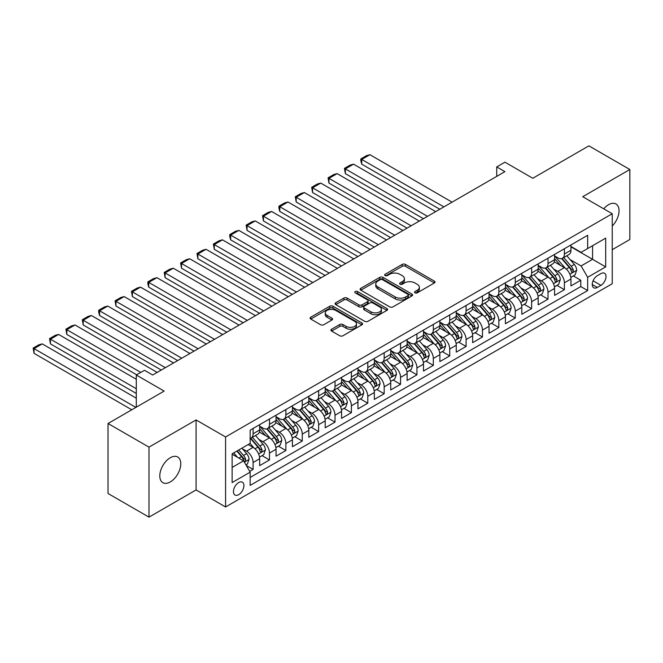 <?xml version="1.0" encoding="UTF-8"?>
<svg xmlns="http://www.w3.org/2000/svg" width="663" height="663" viewBox="0 0 663 663"><rect width="100%" height="100%" fill="white"/><g stroke="black" fill="none" stroke-linecap="round" stroke-linejoin="round"><path stroke-width="0.99" d="M415.021 292.839A1.591 0.92 0 0 0 417.276 292.839L434.356 282.977A2.271 1.309 0 0 0 435.027 282.048A2.271 1.309 0 0 0 434.356 281.12L405.416 264.404A2.271 1.309 0 0 0 402.201 264.404L385.112 274.267A1.591 0.92 0 0 0 384.639 274.921A1.591 0.92 0 0 0 385.112 275.568A1.591 0.92 0 0 0 387.358 275.568L389.571 274.291A7.276 4.202 0 0 1 399.864 274.291L402.275 275.684A7.276 4.202 0 0 1 404.405 278.659A7.276 4.202 0 0 1 402.275 281.626L400.062 282.902A1.591 0.92 0 0 0 399.598 283.557A1.591 0.92 0 0 0 400.062 284.203A1.591 0.92 0 0 0 402.317 284.203L404.529 282.927A7.276 4.202 0 0 1 414.823 282.927L417.234 284.319A7.276 4.202 0 0 1 419.364 287.294A7.276 4.202 0 0 1 417.234 290.261L415.021 291.538A1.591 0.92 0 0 0 414.557 292.192A1.591 0.92 0 0 0 415.021 292.839L415.021 291.538M170.283 481.951A14.826 8.561 120 0 0 179.971 468.882A14.826 8.561 120 0 0 177.701 456.998A14.826 8.561 120 0 0 170.283 457.735A14.826 8.561 120 0 0 160.595 470.796A14.826 8.561 120 0 0 162.866 482.681A14.826 8.561 120 0 0 170.283 481.951M612.239 226.017A14.826 8.561 120 0 0 615.968 203.964A14.826 8.561 120 0 0 608.551 204.701A14.826 8.561 120 0 0 603.736 208.828M238.688 494.673A7.417 4.285 120 0 0 243.528 488.134A7.417 4.285 120 0 0 242.393 482.192A7.417 4.285 120 0 0 238.688 482.565A7.417 4.285 120 0 0 233.84 489.095A7.417 4.285 120 0 0 234.975 495.037A7.417 4.285 120 0 0 238.688 494.673M331.599 329.213A2.271 1.309 0 0 0 330.928 330.141A2.271 1.309 0 0 0 331.599 331.069L339.721 335.76A2.271 1.309 0 0 0 342.937 335.76L361.915 324.804A2.271 1.309 0 0 0 362.578 323.875A2.271 1.309 0 0 0 361.915 322.947L332.967 306.231A2.271 1.309 0 0 0 329.751 306.231L310.773 317.187A2.271 1.309 0 0 0 310.102 318.116A2.271 1.309 0 0 0 310.773 319.044L320.577 324.713A2.271 1.309 0 0 0 323.801 324.713L331.923 320.022A2.271 1.309 0 0 0 332.586 319.094A2.271 1.309 0 0 0 331.923 318.165L327.058 315.356A6.083 3.514 0 0 1 325.276 312.87A6.083 3.514 0 0 1 329.03 309.629A6.083 3.514 0 0 1 335.66 310.383L354.713 321.389A6.083 3.514 0 0 1 356.495 323.875A6.083 3.514 0 0 1 352.741 327.116A6.083 3.514 0 0 1 346.111 326.353L342.937 324.522A2.271 1.309 0 0 0 339.721 324.522L331.599 329.213L331.599 331.069M612.239 249.678L629.85 239.509L629.85 169.513L588.893 145.86L532.779 178.264L504.924 162.178L496.728 166.91L504.924 171.642L152.672 375.009L144.476 370.286L136.288 375.009L136.288 407.173M148.984 447.135L148.984 517.14L196.091 489.94L196.091 419.944L148.984 447.135L108.028 423.491L164.142 391.095L136.288 375.009M196.091 419.944L225.577 436.967L612.239 213.735L612.239 283.731L225.577 506.971L225.577 436.967M629.85 169.513L582.744 196.704L612.239 213.735M389.736 306.886A2.271 1.309 0 0 0 392.952 306.886L411.93 295.93A2.271 1.309 0 0 0 412.593 295.002A2.271 1.309 0 0 0 411.93 294.065L382.982 277.358A2.271 1.309 0 0 0 379.766 277.358L360.788 288.314A2.271 1.309 0 0 0 360.117 289.242A2.271 1.309 0 0 0 360.788 290.17L389.736 306.886M355.874 293.187A1.591 0.92 0 0 1 357.49 293.411L386.885 310.383L367.94 321.323A2.271 1.309 0 0 1 364.725 321.323L335.776 304.607L335.776 302.751A2.271 1.309 0 0 0 335.113 303.679A2.271 1.309 0 0 0 335.776 304.607M335.776 302.751L343.898 298.06A2.271 1.309 0 0 1 347.114 298.06L358.857 304.839A2.271 1.309 0 0 0 362.073 304.839L367.459 301.731A2.271 1.309 0 0 0 368.122 300.803A2.271 1.309 0 0 0 367.459 299.875L355.235 292.814A1.591 0.92 0 0 1 354.771 292.168A1.591 0.92 0 0 1 355.758 291.314A1.591 0.92 0 0 1 357.49 291.513L386.919 308.51A2.271 1.309 0 0 1 387.582 309.439A2.271 1.309 0 0 1 386.919 310.367L386.919 308.51M148.984 517.14L108.028 493.487L108.028 423.491M249.702 471.376L253.1 469.412L246.304 465.492M242.434 448.785L246.553 451.155A9.265 5.354 60 0 1 253.1 462.509L259.656 458.721L259.656 465.633L269.485 459.956L262.034 455.655M258.819 439.32L262.938 441.699A9.265 5.354 60 0 1 269.485 453.053L276.04 449.265L276.04 456.169L285.869 450.5L278.419 446.191M275.203 429.864L279.314 432.243A9.265 5.354 60 0 1 285.869 443.588L292.424 439.809L292.424 446.713L302.253 441.036L294.803 436.735M291.587 420.408L295.698 422.779A9.265 5.354 60 0 1 302.253 434.132L308.809 430.345L308.809 437.257L318.638 431.58L311.187 427.27M307.972 410.944L312.082 413.322A9.265 5.354 60 0 1 318.638 424.676L325.193 420.889L325.193 427.792L335.022 422.116L327.572 417.814M324.356 401.488L328.467 403.866A9.265 5.354 60 0 1 335.022 415.212L341.578 411.433L341.578 418.336L351.407 412.659L343.948 408.358M340.741 392.032L344.851 394.402A9.265 5.354 60 0 1 351.407 405.756L357.962 401.969L357.962 408.872L367.791 403.203L360.332 398.894M357.125 382.568L361.236 384.946A9.265 5.354 60 0 1 367.791 396.292L374.346 392.513L374.346 399.416L384.175 393.739L376.717 389.438M373.509 373.112L377.62 375.482A9.265 5.354 60 0 1 384.175 386.836L390.731 383.057L390.731 389.96L400.56 384.283L393.101 379.982M389.894 363.647L394.004 366.026A9.265 5.354 60 0 1 400.56 377.38L407.115 373.592L407.115 380.496L416.944 374.827L409.485 370.518M406.278 354.191L410.389 356.57A9.265 5.354 60 0 1 416.944 367.915L423.491 364.136L423.491 371.04L433.329 365.363L425.87 361.062M422.662 344.735L426.773 347.105A9.265 5.354 60 0 1 433.329 358.459L439.876 354.672L439.876 361.584L449.713 355.907L442.254 351.597M439.039 335.271L443.157 337.649A9.265 5.354 60 0 1 449.713 349.003L456.26 345.216L456.26 352.119L466.097 346.442L458.639 342.141M455.423 325.815L459.542 328.193A9.265 5.354 60 0 1 466.097 339.539L472.644 335.76L472.644 342.663L482.473 336.986L475.023 332.685M471.807 316.359L475.926 318.729A9.265 5.354 60 0 1 482.473 330.083L489.029 326.295L489.029 333.199L498.858 327.53L491.407 323.221M488.192 306.894L492.311 309.273A9.265 5.354 60 0 1 498.858 320.619L505.413 316.839L505.413 323.743L515.242 318.066L507.792 313.765M504.576 297.438L508.695 299.809A9.265 5.354 60 0 1 515.242 311.162L521.798 307.383L521.798 314.287L531.627 308.61L524.176 304.309M520.961 287.974L525.071 290.353A9.265 5.354 60 0 1 531.627 301.706L538.182 297.919L538.182 304.823L548.011 299.154L540.56 294.844M537.345 278.518L541.456 280.897A9.265 5.354 60 0 1 548.011 292.242L554.566 288.463L554.566 295.366L564.395 289.69L564.395 282.786A9.265 5.354 -120 0 0 557.84 271.432L553.729 269.062M556.945 285.388L564.395 289.69M259.656 458.721A9.265 5.354 -120 0 0 253.1 447.376L248.186 444.533M276.04 449.265A9.265 5.354 -120 0 0 269.485 437.911L259.357 432.069M292.424 439.809A9.265 5.354 -120 0 0 285.869 428.455L275.742 422.604M308.809 430.345A9.265 5.354 -120 0 0 302.253 418.999L292.126 413.148M325.193 420.889A9.265 5.354 -120 0 0 318.638 409.535L308.51 403.684M341.578 411.433A9.265 5.354 -120 0 0 335.022 400.079L324.887 394.228M357.962 401.969A9.265 5.354 -120 0 0 351.407 390.623L341.271 384.772M374.346 392.513A9.265 5.354 -120 0 0 367.791 381.159L357.655 375.308M390.731 383.057A9.265 5.354 -120 0 0 384.175 371.703L374.04 365.852M407.115 373.592A9.265 5.354 -120 0 0 400.56 362.238L390.424 356.396M423.491 364.136A9.265 5.354 -120 0 0 416.944 352.782L406.809 346.931M439.876 354.672A9.265 5.354 -120 0 0 433.329 343.326L423.193 337.475M456.26 345.216A9.265 5.354 -120 0 0 449.713 333.862L439.577 328.011M472.644 335.76A9.265 5.354 -120 0 0 466.097 324.406L455.962 318.555M489.029 326.295A9.265 5.354 -120 0 0 482.473 314.95L472.346 309.099M505.413 316.839A9.265 5.354 -120 0 0 498.858 305.486L488.73 299.635M521.798 307.383A9.265 5.354 -120 0 0 515.242 296.029L505.115 290.179M538.182 297.919A9.265 5.354 -120 0 0 531.627 286.565L521.499 280.722M554.566 288.463A9.265 5.354 -120 0 0 548.011 277.109L537.884 271.258M600.935 273.612L597.33 275.692A7.185 4.144 120 0 0 592.639 282.024A7.185 4.144 120 0 0 593.733 287.775A7.185 4.144 120 0 0 597.33 287.419L600.935 285.339A7.185 4.144 120 0 0 605.626 279.007A7.185 4.144 120 0 0 604.523 273.255A7.185 4.144 120 0 0 600.935 273.612M232.133 467.432L243.603 460.81L250.158 472.155L250.158 485.399L587.658 290.543L587.658 277.3L581.111 265.946L570.114 259.598M250.158 472.155L232.133 482.565L232.133 453.807L250.158 443.398L250.158 430.154L587.658 235.299L587.658 248.542L605.684 238.141L605.684 266.891L587.658 277.3M259.656 426.185L262.938 428.074A9.265 5.354 60 0 0 267.57 428.538L274.117 424.751A9.265 5.354 -120 0 0 276.04 420.508L276.04 415.212M276.04 416.729L279.314 418.618A9.265 5.354 60 0 0 283.955 419.074L290.502 415.295A9.265 5.354 -120 0 0 292.424 411.052L292.424 405.756M292.424 407.264L295.698 409.162A9.265 5.354 60 0 0 300.339 409.618L306.886 405.839A9.265 5.354 -120 0 0 308.809 401.596L308.809 396.292M308.809 397.808L312.082 399.698A9.265 5.354 60 0 0 316.715 400.162L323.271 396.375A9.265 5.354 -120 0 0 325.193 392.131L325.193 386.836M325.193 388.352L328.467 390.242A9.265 5.354 60 0 0 333.099 390.698L339.655 386.919A9.265 5.354 -120 0 0 341.578 382.675L341.578 377.38M341.578 378.888L344.851 380.786A9.265 5.354 60 0 0 349.484 381.242L356.039 377.454A9.265 5.354 -120 0 0 357.962 373.211L357.962 367.915M357.962 369.432L361.236 371.321A9.265 5.354 60 0 0 365.868 371.786L372.424 367.998A9.265 5.354 -120 0 0 374.346 363.755L374.346 358.459M374.346 359.976L377.62 361.865A9.265 5.354 60 0 0 382.253 362.321L388.808 358.542A9.265 5.354 -120 0 0 390.731 354.299L390.731 348.995M390.731 350.512L394.004 352.401A9.265 5.354 60 0 0 398.637 352.865L405.192 349.078A9.265 5.354 -120 0 0 407.115 344.835L407.115 339.539M407.115 341.055L410.389 342.945A9.265 5.354 60 0 0 415.021 343.401L421.577 339.622A9.265 5.354 -120 0 0 423.491 335.379L423.491 330.083M423.491 331.591L426.773 333.489A9.265 5.354 60 0 0 431.406 333.945L437.961 330.166A9.265 5.354 -120 0 0 439.876 325.923L439.876 320.619M439.876 322.135L443.157 324.025A9.265 5.354 60 0 0 447.79 324.489L454.346 320.701A9.265 5.354 -120 0 0 456.26 316.458L456.26 311.162M456.26 312.679L459.542 314.569A9.265 5.354 60 0 0 464.175 315.024L470.73 311.245A9.265 5.354 -120 0 0 472.644 307.002L472.644 301.706M472.644 303.215L475.926 305.113A9.265 5.354 60 0 0 480.559 305.568L487.114 301.781A9.265 5.354 -120 0 0 489.029 297.538L489.029 292.242M489.029 293.759L492.311 295.648A9.265 5.354 60 0 0 496.943 296.112L503.499 292.325A9.265 5.354 -120 0 0 505.413 288.082L505.413 282.786M505.413 284.303L508.695 286.192A9.265 5.354 60 0 0 513.328 286.648L519.875 282.869A9.265 5.354 -120 0 0 521.798 278.626L521.798 273.33M521.798 274.838L525.071 276.728A9.265 5.354 60 0 0 529.712 277.192L536.259 273.405A9.265 5.354 -120 0 0 538.182 269.161L538.182 263.866M538.182 265.382L541.456 267.272A9.265 5.354 60 0 0 546.097 267.728L552.644 263.949A9.265 5.354 -120 0 0 554.566 259.705L554.566 254.41M250.158 477.451L580.78 286.573L580.78 280.234L570.951 285.91L570.951 278.999A9.265 5.354 -120 0 0 564.395 267.653L554.268 261.802M554.566 255.918L557.84 257.816A9.265 5.354 -120 0 0 562.481 258.272A9.265 5.354 -120 0 0 564.395 254.028L564.395 248.733M562.481 258.272L569.028 254.493A9.265 5.354 -120 0 0 570.951 250.249L570.951 244.945M253.1 428.455L253.1 433.751A9.265 5.354 60 0 1 251.186 437.994A9.265 5.354 60 0 1 250.158 438.367M251.186 437.994L257.741 434.215A9.265 5.354 -120 0 0 259.656 429.972L259.656 424.668M269.485 418.999L269.485 424.295A9.265 5.354 60 0 1 267.57 428.538M285.869 409.535L285.869 414.831A9.265 5.354 60 0 1 283.955 419.074M302.253 400.079L302.253 405.375A9.265 5.354 60 0 1 300.339 409.618M318.638 390.623L318.638 395.919A9.265 5.354 60 0 1 316.715 400.162M335.022 381.159L335.022 386.454A9.265 5.354 60 0 1 333.099 390.698M351.407 371.703L351.407 376.998A9.265 5.354 60 0 1 349.484 381.242M367.791 362.238L367.791 367.542A9.265 5.354 60 0 1 365.868 371.786M384.175 352.782L384.175 358.078A9.265 5.354 60 0 1 382.253 362.321M400.56 343.326L400.56 348.622A9.265 5.354 60 0 1 398.637 352.865M416.944 333.862L416.944 339.158A9.265 5.354 60 0 1 415.021 343.401M433.329 324.406L433.329 329.702A9.265 5.354 60 0 1 431.406 333.945M449.713 314.95L449.713 320.246A9.265 5.354 60 0 1 447.79 324.489M466.097 305.486L466.097 310.781A9.265 5.354 60 0 1 464.175 315.024M482.473 296.029L482.473 301.325A9.265 5.354 60 0 1 480.559 305.568M498.858 286.565L498.858 291.869A9.265 5.354 60 0 1 496.943 296.112M515.242 277.109L515.242 282.405A9.265 5.354 60 0 1 513.328 286.648M531.627 267.653L531.627 272.949A9.265 5.354 60 0 1 529.712 277.192M548.011 258.189L548.011 263.493A9.265 5.354 60 0 1 546.097 267.728M548.011 292.242L548.011 299.154M531.627 301.706L531.627 308.61M515.242 311.162L515.242 318.066M498.858 320.619L498.858 327.53M482.473 330.083L482.473 336.986M466.097 339.539L466.097 346.442M449.713 349.003L449.713 355.907M433.329 358.459L433.329 365.363M416.944 367.915L416.944 374.827M400.56 377.38L400.56 384.283M384.175 386.836L384.175 393.739M367.791 396.292L367.791 403.203M351.407 405.756L351.407 412.659M335.022 415.212L335.022 422.116M318.638 424.676L318.638 431.58M302.253 434.132L302.253 441.036M285.869 443.588L285.869 450.5M269.485 453.053L269.485 459.956M253.1 462.509L253.1 469.412M243.603 460.81L232.133 454.188M581.111 265.946L592.573 259.324L592.573 245.708L605.684 238.141M570.951 246.843L605.684 266.891M570.951 246.462L581.111 252.33L587.658 248.542M196.091 489.94L225.577 506.971M496.728 166.91L496.728 176.366M573.329 275.924L580.78 280.234M580.78 286.573L587.658 290.543M415.66 293.063L417.234 292.151A7.276 4.202 0 0 0 419.364 289.184L419.364 287.294M404.405 278.659L404.405 280.548A7.276 4.202 0 0 1 402.275 283.524L400.701 284.427M434.356 281.12L434.356 282.977L405.416 266.294A2.271 1.309 0 0 0 402.201 266.294L385.742 275.791M411.897 295.947L382.982 279.247A2.271 1.309 0 0 0 379.766 279.247L360.813 290.187L360.788 288.314M407.902 295.648A1.591 0.92 0 0 0 408.375 295.002A1.591 0.92 0 0 0 407.902 294.347L382.493 279.678A1.591 0.92 0 0 0 380.247 279.678L377.91 281.021A7.276 4.202 0 0 0 375.78 283.996A7.276 4.202 0 0 0 377.91 286.963L395.281 296.991A7.276 4.202 0 0 0 405.574 296.991L407.902 295.648L407.902 297.538A1.591 0.92 0 0 0 408.375 296.891L408.375 295.002M375.78 283.996L375.78 285.886A7.276 4.202 0 0 0 377.91 288.861L377.91 286.963M407.902 297.538L405.574 298.889A7.276 4.202 0 0 1 395.281 298.889L377.91 288.861M335.809 304.624L343.898 299.958L343.898 298.06M368.122 300.803L368.122 302.693A2.271 1.309 0 0 1 367.459 303.621L362.073 306.729A2.271 1.309 0 0 1 358.857 306.729L347.114 299.958A2.271 1.309 0 0 0 343.898 299.958M371.04 311.875A6.083 3.514 0 0 0 377.67 312.638A6.083 3.514 0 0 0 381.424 309.389A6.083 3.514 0 0 0 379.642 306.903L372.929 303.032A2.271 1.309 0 0 0 369.714 303.032L364.327 306.14A2.271 1.309 0 0 0 363.656 307.068A2.271 1.309 0 0 0 364.327 307.997L371.04 311.875L371.04 313.765A6.083 3.514 0 0 0 377.67 314.527A6.083 3.514 0 0 0 381.424 311.279L381.424 309.389M363.656 307.068L363.656 308.958A2.271 1.309 0 0 0 364.327 309.886L364.327 307.997M371.04 313.765L364.327 309.886M356.495 323.875L356.495 325.765A6.083 3.514 0 0 1 352.741 329.014A6.083 3.514 0 0 1 346.111 328.251L342.937 326.411A2.271 1.309 0 0 0 339.721 326.411L331.624 331.086M325.276 312.87L325.276 314.759A6.083 3.514 0 0 0 327.058 317.245L327.058 315.356M331.89 320.038L327.058 317.245M361.882 324.82L332.967 308.121A2.271 1.309 0 0 0 329.751 308.121L310.798 319.06M570.81 277.383L575.045 274.938L576.686 270.206A6.141 3.547 -120 0 0 574.291 264.438L566.807 255.769M443.895 206.873L361.725 159.435L369.921 154.711L452.083 202.149M565.307 268.25L556.431 257.973A17.727 10.235 -120 0 0 554.566 256.026M361.725 164.167L360.829 160.811L360.829 158.921L361.725 159.435L361.725 164.167L439.793 209.243M560.442 265.366L555.47 259.614A14.71 8.495 -120 0 0 554.566 258.628M561.644 258.603L569.21 267.371A6.141 3.547 60 0 1 571.407 271.598L571.846 272.327L572.683 272.211L573.371 270.463A6.141 3.547 -120 0 0 571.183 266.236L563.691 257.567M562.091 258.462L570.221 267.885A3.124 1.807 60 0 1 571.009 269.103L573.371 270.463M360.829 158.921L366.564 155.606L369.921 154.711M554.425 286.839L558.66 284.394L560.301 279.662A6.141 3.547 -120 0 0 557.906 273.902L550.423 265.233M427.511 216.337L345.348 168.899L353.536 164.167L435.699 211.605M548.923 277.706L540.047 267.429A17.727 10.235 -120 0 0 538.182 265.482M345.348 173.631L344.445 168.377L345.348 168.899L345.348 173.631L423.417 218.699M544.058 274.822L539.085 269.079A14.71 8.495 -120 0 0 538.182 268.084M545.259 268.067L552.826 276.827A6.141 3.547 60 0 1 555.022 281.062L555.47 281.792L556.298 281.676L556.986 279.927A6.141 3.547 -120 0 0 554.798 275.692L547.307 267.032M545.707 267.918L553.837 277.341A3.124 1.807 60 0 1 554.624 278.568L556.986 279.927M344.445 168.377L350.18 165.07L353.536 164.167M538.041 296.295L542.276 293.85L543.917 289.126A6.141 3.547 -120 0 0 541.522 283.358L534.038 274.689M411.126 225.793L328.964 178.355L337.152 173.631L419.314 221.061M532.538 287.17L523.662 276.894A17.727 10.235 -120 0 0 521.798 274.938M328.964 183.087L328.061 177.833L328.964 178.355L328.964 183.087L407.032 228.155M527.673 284.286L522.701 278.535A14.71 8.495 -120 0 0 521.798 277.548M528.875 277.524L536.45 286.292A6.141 3.547 60 0 1 538.638 290.518L539.085 291.248L539.914 291.132L540.602 289.383A6.141 3.547 -120 0 0 538.414 285.156L530.922 276.488M529.323 277.383L537.453 286.797A3.124 1.807 60 0 1 538.24 288.024L540.602 289.383M328.061 177.833L333.796 174.526L337.152 173.631M521.657 305.759L525.892 303.314L527.533 298.582A6.141 3.547 -120 0 0 525.137 292.814L517.654 284.154M394.742 235.257L312.58 187.82L320.768 183.087L402.93 230.525M516.154 296.626L507.278 286.35A17.727 10.235 -120 0 0 505.413 284.402M312.58 192.543L311.676 187.297L312.58 187.82L312.58 192.543L390.648 237.619M511.289 293.742L506.325 287.991A14.71 8.495 -120 0 0 505.413 287.004M512.491 286.98L520.065 295.748A6.141 3.547 60 0 1 522.253 299.983L522.701 300.704L523.53 300.588L524.218 298.847A6.141 3.547 -120 0 0 522.03 294.612L514.546 285.944M512.938 286.839L521.068 296.262A3.124 1.807 60 0 1 521.864 297.48L524.218 298.847M311.676 187.297L317.411 183.982L320.768 183.087M505.281 315.215L509.507 312.77L511.148 308.038A6.141 3.547 -120 0 0 508.761 302.278L501.269 293.61M378.358 244.713L296.195 197.276L304.383 192.543L386.546 239.981M499.769 306.091L490.893 295.806A17.727 10.235 -120 0 0 489.029 293.858M296.195 202.008L295.292 196.754L296.195 197.276L296.195 202.008L374.264 247.075M494.905 303.198L489.94 297.455A14.71 8.495 -120 0 0 489.029 296.469M496.106 296.444L503.681 305.212A6.141 3.547 60 0 1 505.869 309.439L506.317 310.168L507.145 310.052L507.833 308.303A6.141 3.547 -120 0 0 505.645 304.077L498.162 295.408M496.554 296.295L504.684 305.718A3.124 1.807 60 0 1 505.479 306.944L507.833 308.303M295.292 196.754L301.027 193.447L304.383 192.543M488.896 324.671L493.123 322.226L494.764 317.502A6.141 3.547 -120 0 0 492.377 311.734L484.885 303.066M361.973 254.169L279.811 206.732L287.999 202.008L370.161 249.445M483.385 315.547L474.509 305.27A17.727 10.235 -120 0 0 472.644 303.322M279.811 211.464L278.908 208.107L278.908 206.218L279.811 206.732L279.811 211.464L357.879 256.54M478.52 312.663L473.556 306.911A14.71 8.495 -120 0 0 472.644 305.925M479.722 305.9L487.297 314.668A6.141 3.547 60 0 1 489.485 318.895L489.932 319.624L490.761 319.508L491.449 317.759A6.141 3.547 -120 0 0 489.261 313.533L481.777 304.864M480.169 305.759L488.308 315.174A3.124 1.807 60 0 1 489.095 316.4L491.449 317.759M278.908 206.218L284.642 202.903L287.999 202.008M472.512 334.135L476.747 331.691L478.379 326.958A6.141 3.547 -120 0 0 475.993 321.19L468.501 312.53M345.589 263.634L263.426 216.196L271.615 211.464L353.785 258.901M467.001 325.003L458.125 314.726A17.727 10.235 -120 0 0 456.26 312.779M263.426 220.92L262.523 215.674L263.426 216.196L263.426 220.92L341.495 265.996M462.136 322.119L457.172 316.375A14.71 8.495 -120 0 0 456.26 315.381M463.338 315.364L470.912 324.124A6.141 3.547 60 0 1 473.1 328.359L473.548 329.088L474.376 328.964L475.064 327.224A6.141 3.547 -120 0 0 472.876 322.989L465.393 314.328M463.785 315.215L471.923 324.638A3.124 1.807 60 0 1 472.711 325.856L475.064 327.224M262.523 215.674L268.258 212.359L271.615 211.464M456.127 343.591L460.362 341.147L461.995 336.414A6.141 3.547 -120 0 0 459.608 330.655L452.116 321.986M329.204 273.09L247.042 225.652L255.23 220.92L337.401 268.358M450.616 334.467L441.74 324.182A17.727 10.235 -120 0 0 439.876 322.235M247.042 230.384L246.139 225.13L247.042 225.652L247.042 230.384L325.11 275.452M445.751 331.583L440.787 325.831A14.71 8.495 -120 0 0 439.876 324.845M446.953 324.82L454.528 333.588A6.141 3.547 60 0 1 456.716 337.815L457.163 338.544L457.992 338.428L458.68 336.68A6.141 3.547 -120 0 0 456.492 332.453L449.008 323.784M447.401 324.679L455.539 334.094A3.124 1.807 60 0 1 456.326 335.321L458.68 336.68M246.139 225.13L251.874 221.823L255.23 220.92M439.743 353.056L443.978 350.611L445.611 345.879A6.141 3.547 -120 0 0 443.224 340.111L435.74 331.442M312.82 282.546L230.658 235.108L238.846 230.384L321.016 277.822M434.24 343.923L425.356 333.646A17.727 10.235 -120 0 0 423.491 331.699M230.658 239.84L229.754 236.484L229.754 234.594L230.658 235.108L230.658 239.84L308.726 284.916M429.367 341.039L424.403 335.287A14.71 8.495 -120 0 0 423.491 334.301M430.569 334.276L438.144 343.044A6.141 3.547 60 0 1 440.331 347.271L440.779 348L441.608 347.884L442.296 346.136A6.141 3.547 -120 0 0 440.108 341.909L432.624 333.24M431.016 334.135L439.155 343.558A3.124 1.807 60 0 1 439.942 344.777L442.296 346.136M229.754 234.594L235.489 231.279L238.846 230.384M423.359 362.512L427.594 360.067L429.226 355.335A6.141 3.547 -120 0 0 426.839 349.575L419.356 340.906M296.436 292.01L214.273 244.572L222.461 239.84L304.632 287.278M417.856 353.379L408.972 343.103A17.727 10.235 -120 0 0 407.115 341.155M214.273 249.305L213.37 244.05L214.273 244.572L214.273 249.305L292.342 294.372M412.983 350.495L408.018 344.752A14.71 8.495 -120 0 0 407.115 343.757M414.184 343.741L421.759 352.501A6.141 3.547 60 0 1 423.947 356.735L424.395 357.465L425.223 357.349L425.911 355.6A6.141 3.547 -120 0 0 423.723 351.365L416.24 342.705M414.632 343.591L422.77 353.014A3.124 1.807 60 0 1 423.558 354.241L425.911 355.6M213.37 244.05L219.105 240.744L222.461 239.84M406.974 371.968L411.209 369.523L412.842 364.799A6.141 3.547 -120 0 0 410.455 359.031L402.971 350.362M280.051 301.466L197.889 254.028L206.085 249.296L288.248 296.734M401.471 362.843L392.587 352.567A17.727 10.235 -120 0 0 390.731 350.611M197.889 258.761L196.986 253.506L197.889 254.028L197.889 258.761L275.957 303.828M396.598 359.959L391.634 354.208A14.71 8.495 -120 0 0 390.731 353.222M397.8 353.197L405.375 361.965A6.141 3.547 60 0 1 407.563 366.191L408.01 366.921L408.839 366.805L409.527 365.056A6.141 3.547 -120 0 0 407.339 360.829L399.855 352.161M398.248 353.056L406.386 362.47A3.124 1.807 60 0 1 407.173 363.697L409.527 365.056M196.986 253.506L202.721 250.2L206.085 249.296M390.59 381.432L394.825 378.987L396.457 374.255A6.141 3.547 -120 0 0 394.071 368.487L386.587 359.827M263.667 310.922L181.505 263.493L189.701 258.761L271.863 306.198M385.087 372.299L376.203 362.023A17.727 10.235 -120 0 0 374.346 360.075M181.505 268.217L180.601 262.971L181.505 263.493L181.505 268.217L259.573 313.292M380.214 369.415L375.25 363.664A14.71 8.495 -120 0 0 374.346 362.678M381.416 362.653L388.99 371.421A6.141 3.547 60 0 1 391.178 375.656L391.626 376.377L392.455 376.261L393.142 374.52A6.141 3.547 -120 0 0 390.955 370.286L383.471 361.617M381.863 362.512L390.001 371.935A3.124 1.807 60 0 1 390.789 373.153L393.142 374.52M180.601 262.971L186.336 259.656L189.701 258.761M374.205 390.888L378.44 388.443L380.081 383.711A6.141 3.547 -120 0 0 377.686 377.951L370.203 369.283M247.282 320.386L165.12 272.949L173.316 268.217L255.479 315.654M368.703 381.764L359.827 371.479A17.727 10.235 -120 0 0 357.962 369.531M165.12 277.681L164.217 272.427L165.12 272.949L165.12 277.681L243.188 322.748M363.83 378.871L358.865 373.128A14.71 8.495 -120 0 0 357.962 372.134M365.04 372.117L372.606 380.885A6.141 3.547 60 0 1 374.794 385.112L375.241 385.841L376.07 385.725L376.766 383.976A6.141 3.547 -120 0 0 374.57 379.75L367.087 371.081M365.479 371.968L373.617 381.391A3.124 1.807 60 0 1 374.404 382.617L376.766 383.976M164.217 272.427L169.952 269.12L173.316 268.217M357.821 400.344L362.056 397.899L363.697 393.176A6.141 3.547 -120 0 0 361.302 387.407L353.818 378.739M230.906 329.842L148.736 282.405L156.932 277.681L239.094 325.119M352.318 391.22L343.442 380.943A17.727 10.235 -120 0 0 341.578 378.996M148.736 287.137L147.841 283.781L147.841 281.891L148.736 282.405L148.736 287.137L226.804 332.213M347.445 388.336L342.481 382.584A14.71 8.495 -120 0 0 341.578 381.598M348.655 381.573L356.222 390.341A6.141 3.547 60 0 1 358.41 394.568L358.857 395.297L359.686 395.181L360.382 393.432A6.141 3.547 -120 0 0 358.186 389.206L350.702 380.537M349.094 381.432L357.233 390.847A3.124 1.807 60 0 1 358.02 392.073L360.382 393.432M147.841 281.891L153.567 278.576L156.932 277.681M341.437 409.809L345.672 407.364L347.313 402.632A6.141 3.547 -120 0 0 344.917 396.864L337.434 388.203M214.522 339.307L132.351 291.869L140.548 287.137L222.71 334.575M335.934 400.676L327.058 390.399A17.727 10.235 -120 0 0 325.193 388.452M132.351 296.593L131.456 291.347L132.351 291.869L132.351 296.593L210.42 341.669M331.061 397.792L326.097 392.048A14.71 8.495 -120 0 0 325.193 391.054M332.271 391.029L339.837 399.797A6.141 3.547 60 0 1 342.025 404.032L342.473 404.753L343.301 404.637L343.998 402.897A6.141 3.547 -120 0 0 341.81 398.662L334.318 390.001M332.71 390.888L340.848 400.311A3.124 1.807 60 0 1 341.636 401.529L343.998 402.897M131.456 291.347L137.191 288.032L140.548 287.137M325.052 419.265L329.287 416.82L330.928 412.088A6.141 3.547 -120 0 0 328.533 406.328L321.049 397.659M198.138 348.763L115.967 301.325L124.163 296.593L206.326 344.031M319.549 410.14L310.674 399.855A17.727 10.235 -120 0 0 308.809 397.908M115.967 306.057L115.072 300.803L115.967 301.325L115.967 306.057L194.035 351.125M314.676 407.256L309.712 401.505A14.71 8.495 -120 0 0 308.809 400.518M315.886 400.493L323.453 409.262A6.141 3.547 60 0 1 325.649 413.488L326.088 414.218L326.925 414.102L327.613 412.353A6.141 3.547 -120 0 0 325.425 408.126L317.933 399.457M316.326 400.353L324.464 409.767A3.124 1.807 60 0 1 325.251 410.994L327.613 412.353M115.072 300.803L120.807 297.496L124.163 296.593M308.668 428.729L312.903 426.284L314.544 421.552A6.141 3.547 -120 0 0 312.149 415.784L304.665 407.115M181.753 358.219L99.583 310.781L107.779 306.057L189.941 353.495M303.165 419.596L294.289 409.32A17.727 10.235 -120 0 0 292.424 407.372M99.583 315.513L98.688 312.157L98.688 310.267L99.583 310.781L99.583 315.513L177.651 360.589M298.3 416.712L293.328 410.961A14.71 8.495 -120 0 0 292.424 409.974M299.502 409.949L307.068 418.718A6.141 3.547 60 0 1 309.265 422.944L309.704 423.674L310.541 423.558L311.229 421.809A6.141 3.547 -120 0 0 309.041 417.582L301.549 408.914M299.949 409.809L308.08 419.231A3.124 1.807 60 0 1 308.867 420.45L311.229 421.809M98.688 310.267L104.422 306.952L107.779 306.057M292.284 438.185L296.518 435.74L298.159 431.008A6.141 3.547 -120 0 0 295.764 425.248L288.281 416.579M165.369 367.683L83.207 320.246L91.395 315.513L173.557 362.951M286.781 429.052L277.905 418.776A17.727 10.235 -120 0 0 276.04 416.828M83.207 324.969L82.303 319.723L83.207 320.246L83.207 324.969L161.275 370.045M281.916 426.168L276.943 420.425A14.71 8.495 -120 0 0 276.04 419.43M283.118 419.414L290.684 428.174A6.141 3.547 60 0 1 292.88 432.409L293.328 433.138L294.157 433.022L294.844 431.273A6.141 3.547 -120 0 0 292.656 427.038L285.165 418.378M283.565 419.265L291.695 428.688A3.124 1.807 60 0 1 292.482 429.914L294.844 431.273M82.303 319.723L88.038 316.417L91.395 315.513M275.899 447.641L280.134 445.196L281.775 440.472A6.141 3.547 -120 0 0 279.38 434.704L271.896 426.036M140.788 372.407L66.822 329.702L75.01 324.969L157.172 372.407M270.396 438.516L261.52 428.232A17.727 10.235 -120 0 0 259.656 426.284M66.822 334.434L65.919 329.179L66.822 329.702L66.822 334.434L136.694 374.777M265.531 435.632L260.567 429.881A14.71 8.495 -120 0 0 259.656 428.895M266.733 428.87L274.308 437.638A6.141 3.547 60 0 1 276.496 441.865L276.943 442.594L277.772 442.478L278.46 440.729A6.141 3.547 -120 0 0 276.272 436.503L268.788 427.834M267.181 428.729L275.311 438.144A3.124 1.807 60 0 1 276.098 439.37L278.46 440.729M65.919 329.179L71.654 325.873L75.01 324.969M259.523 457.105L263.75 454.661L265.391 449.928A6.141 3.547 -120 0 0 262.996 444.16L255.512 435.5M136.288 388.725L50.438 339.166L58.626 334.434L136.288 379.269M254.012 447.973L250.092 443.439M50.438 343.89L49.534 338.644L50.438 339.166L50.438 343.89L136.288 393.457M249.147 445.088L248.509 444.351M250.349 438.326L257.924 447.094A6.141 3.547 60 0 1 260.111 451.329L260.559 452.05L261.388 451.934L262.076 450.194A6.141 3.547 -120 0 0 259.888 445.959L252.404 437.29M250.796 438.185L258.926 447.608A3.124 1.807 60 0 1 259.722 448.826L262.076 450.194M49.534 338.644L55.269 335.329L58.626 334.434M245.973 464.92L247.365 464.117L249.006 459.384A6.141 3.547 -120 0 0 246.619 453.625L241.904 448.163M135.874 407.413L34.053 348.622L42.241 343.89L136.288 398.19M237.503 457.288L233.708 452.895M34.053 353.354L33.15 348.1L34.053 348.622L34.053 353.354L131.78 409.775M232.763 454.545L232.133 453.824M236.824 451.097L241.539 456.558A6.141 3.547 60 0 1 243.727 460.785L244.175 461.514L245.003 461.398L245.691 459.65A6.141 3.547 -120 0 0 243.503 455.423L238.788 449.962M237.205 450.881L242.542 457.064A3.124 1.807 60 0 1 243.338 458.29L245.691 459.65M33.15 348.1L38.885 344.793L42.241 343.89M246.553 451.155L253.1 447.376M262.938 441.699L269.485 437.911M279.314 432.243L285.869 428.455M295.698 422.779L302.253 418.999M312.082 413.322L318.638 409.535M328.467 403.866L335.022 400.079M344.851 394.402L351.407 390.623M361.236 384.946L367.791 381.159M377.62 375.482L384.175 371.703M394.004 366.026L400.56 362.238M410.389 356.57L416.944 352.782M426.773 347.105L433.329 343.326M443.157 337.649L449.713 333.862M459.542 328.193L466.097 324.406M475.926 318.729L482.473 314.95M492.311 309.273L498.858 305.486M508.695 299.809L515.242 296.029M525.071 290.353L531.627 286.565M541.456 280.897L548.011 277.109M557.84 271.432L564.395 267.653M564.395 254.028L570.951 250.249M253.1 433.751L259.656 429.972M269.485 424.295L276.04 420.508M285.869 414.831L292.424 411.052M302.253 405.375L308.809 401.596M318.638 395.919L325.193 392.131M335.022 386.454L341.578 382.675M351.407 376.998L357.962 373.211M367.791 367.542L374.346 363.755M384.175 358.078L390.731 354.299M400.56 348.622L407.115 344.835M416.944 339.158L423.491 335.379M433.329 329.702L439.876 325.923M449.713 320.246L456.26 316.458M466.097 310.781L472.644 307.002M482.473 301.325L489.029 297.538M498.858 291.869L505.413 288.082M515.242 282.405L521.798 278.626M531.627 272.949L538.182 269.161M548.011 263.493L554.566 259.705M564.395 282.786L570.951 278.999M593.078 280.805L600.935 285.339M592.25 284.485L597.33 287.419M417.234 292.151L417.234 290.261M400.062 284.203L400.062 282.902M402.275 283.524L402.275 281.626M385.112 275.568L385.112 274.267M402.201 266.294L402.201 264.404M405.416 266.294L405.416 264.404M379.766 279.247L379.766 277.358M382.982 279.247L382.982 277.358M411.93 295.93L411.93 294.065M395.281 298.889L395.281 296.991M405.574 298.889L405.574 296.991M347.114 299.958L347.114 298.06M358.857 306.729L358.857 304.839M362.073 306.729L362.073 304.839M367.459 303.621L367.459 301.731M357.49 293.411L357.49 291.513M339.721 326.411L339.721 324.522M342.937 326.411L342.937 324.522M346.111 328.251L346.111 326.353M331.923 320.022L331.923 318.165M310.773 319.044L310.773 317.187M329.751 308.121L329.751 306.231M332.967 308.121L332.967 306.231M361.915 324.804L361.915 322.947M569.873 274.233L576.644 270.322M556.431 257.973L557.276 257.484M571.183 266.236L574.291 264.438M566.285 269.062L569.21 267.371M553.489 283.689L560.26 279.786M540.047 267.429L540.892 266.94M554.798 275.692L557.906 273.902M549.9 278.518L552.826 276.827M537.105 293.145L543.875 289.242M523.662 276.894L524.508 276.405M538.414 285.156L541.522 283.358M533.516 287.982L536.45 286.292M520.72 302.61L527.491 298.698M507.278 286.35L508.123 285.861M522.03 294.612L525.137 292.814M517.132 297.438L520.065 295.748M504.344 312.066L511.107 308.162M490.893 295.806L491.739 295.317M505.645 304.077L508.761 302.278M500.747 306.903L503.681 305.212M487.96 321.53L494.722 317.618M474.509 305.27L475.354 304.781M489.261 313.533L492.377 311.734M484.363 316.359L487.297 314.668M471.575 330.986L478.338 327.074M458.125 314.726L458.97 314.237M472.876 322.989L475.993 321.19M467.979 325.815L470.912 324.124M455.191 340.442L461.954 336.539M441.74 324.182L442.586 323.701M456.492 332.453L459.608 330.655M451.594 335.279L454.528 333.588M438.807 349.907L445.569 345.995M425.356 333.646L426.201 333.157M440.108 341.909L443.224 340.111M435.218 344.735L438.144 343.044M422.422 359.363L429.185 355.459M408.972 343.103L409.817 342.614M423.723 351.365L426.839 349.575M418.834 354.191L421.759 352.501M406.038 368.819L412.809 364.915M392.587 352.567L393.432 352.078M407.339 360.829L410.455 359.031M402.449 363.656L405.375 361.965M389.653 378.283L396.424 374.371M376.203 362.023L377.048 361.534M390.955 370.286L394.071 368.487M386.065 373.112L388.99 371.421M373.269 387.739L380.04 383.836M359.827 371.479L360.664 370.99M374.57 379.75L377.686 377.951M369.681 382.576L372.606 380.885M356.885 397.203L363.656 393.292M343.442 380.943L344.279 380.454M358.186 389.206L361.302 387.407M353.296 392.032L356.222 390.341M340.5 406.659L347.271 402.748M327.058 390.399L327.903 389.91M341.81 398.662L344.917 396.864M336.912 401.488L339.837 399.797M324.116 416.115L330.887 412.212M310.674 399.855L311.519 399.375M325.425 408.126L328.533 406.328M320.527 410.952L323.453 409.262M307.731 425.58L314.502 421.668M294.289 409.32L295.134 408.831M309.041 417.582L312.149 415.784M304.143 420.408L307.068 418.718M291.347 435.036L298.118 431.132M277.905 418.776L278.75 418.287M292.656 427.038L295.764 425.248M287.759 429.864L290.684 428.174M274.963 444.492L281.734 440.588M261.52 428.232L262.366 427.751M276.272 436.503L279.38 434.704M271.374 439.329L274.308 437.638M258.587 453.956L265.349 450.044M259.888 445.959L262.996 444.16M254.99 448.785L257.924 447.094M244.382 462.152L248.965 459.509M243.503 455.423L246.619 453.625M238.887 458.083L241.539 456.558"/></g></svg>
